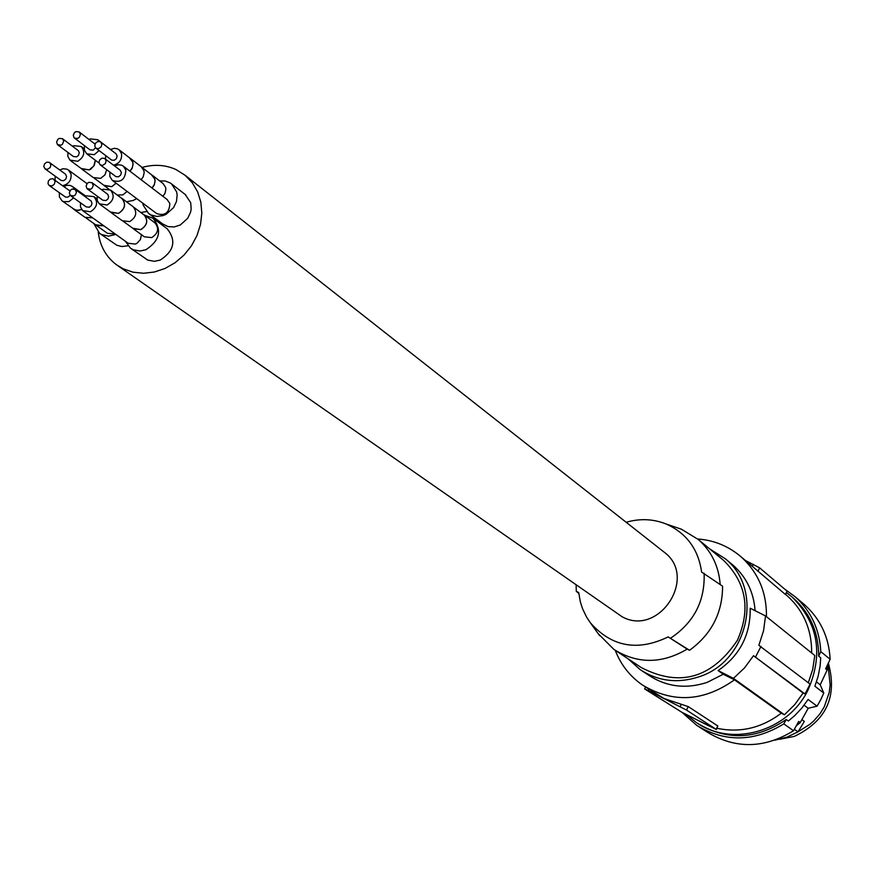 <?xml version="1.0" encoding="UTF-8"?>
<svg xmlns="http://www.w3.org/2000/svg" width="876" height="876" viewBox="0 0 876 876"><rect width="100%" height="100%" fill="white"/><g stroke="black" fill="none" stroke-linecap="round" stroke-linejoin="round"><path stroke-width="1.31" d="M681.977 712.308L696.803 725.438C725.186 742.53 754.181 742.016 783.79 723.883L786.221 719.514C756.711 739.596 727.332 740.976 698.073 723.642M783.79 723.883L793.536 730.748C764.222 748.673 735.512 749.166 707.392 732.226L699.147 726.938M802.832 603.268L804.924 605.053C820.571 619.332 828.981 637.399 830.141 659.256L825.641 668.826L827.152 670.03L827.415 665.059M793.536 730.748L798.693 721.463L800.248 722.58L796.284 725.799M800.248 722.58L808.187 708.279L817.078 706.165L820.724 699.76L823.779 693.058L820.21 684.791L827.152 670.03M797.346 732.248L809.917 724.299L813.607 721.09L820.056 713.721L824.305 706.746L829.243 692.39L830.152 684.758L827.897 664.03M774.833 740.198L786.768 737.187L798.003 731.854L804.343 721.419L801.879 719.645M828.346 663.077C837.609 696.606 826.276 721.036 794.346 736.387L779.432 739.333M686.302 714.487L695.971 722.273C731.449 747.6 787.962 731.657 807.99 690.091C823.571 654.284 818.261 623.252 792.057 596.994L786.615 592.647M817.078 706.165L808.099 699.442L801.934 707.95L794.74 715.604L788.334 721.014L786.221 719.514M808.187 708.279L804.08 705.246M823.779 693.058L814.877 686.215L818.151 676.283L820.111 666.067L820.713 657.81L818.677 656.157L820.79 651.645L830.141 659.256M820.21 684.791L816.476 681.9M784.546 589L795.364 596.928C811.154 611.338 819.629 629.581 820.79 651.645M818.677 656.157C818.666 632.877 810.377 613.649 793.809 598.472L791.904 596.852M798.003 731.854L794.357 729.281M787.305 595.855L785.673 594.476L787.305 595.855C803.73 610.868 811.844 629.91 811.658 652.992M808.329 682.743L812.731 669.363L814.789 655.511L765.536 615.938L750.184 608.218C750.644 634.596 739.957 655.379 718.101 670.578L733.453 678.363L784.436 714.761L781.272 713.184L734.482 679.82C703.877 701.567 673.305 703.373 642.765 685.229C630.052 676.502 620.876 664.862 615.237 650.32M765.536 615.938L763.522 630.906L758.846 645.305L810.081 684.09L805.022 693.978L753.502 655.719L744.49 667.939L733.453 678.363M784.436 714.761L794.685 704.698L803.095 693.025L805.022 693.978M693.912 718.331L708.859 725.875M716.94 728.274C740.143 733.113 761.583 728.087 781.272 713.184M642.13 670.928L648.678 675.243C666.548 686.893 686.039 689.27 707.173 682.382L723.247 674.235L734.482 679.82M645.075 686.729L664.074 698.544L688.273 706.614L686.499 710.064L648.12 690.496L648.82 689.149M686.499 710.064L716.097 729.325L717.827 725.974L688.273 706.614M717.827 725.974L716.316 729.489L681.703 712.177L644.878 689.083L648.12 690.496M723.247 674.235L718.101 670.578M697.668 538.981C714.214 540.229 728.722 546.219 741.173 556.917C758.298 572.575 766.73 592.494 766.456 616.671M755.09 610.682C753.743 592.231 746.407 577.076 733.07 565.206L731.252 563.706M803.095 693.025L753.502 655.719M760.992 646.4L755.638 656.803M751.334 565.502L785.597 594.64L787.086 591.158L759.678 567.878L745.399 560.487M628.202 658.894L640.148 669.614C658.139 681.342 677.772 683.729 699.059 676.776C748.356 661.446 764.047 589.23 725.208 558.702L709.648 548.88M615.894 650.748L641.363 667.611C679.754 687.419 711.772 678.298 737.417 640.257C750.918 609.324 746.308 582.704 723.598 560.388L721.824 558.932M626.176 522.271C639.885 518.329 653.178 518.888 666.045 523.957C686.488 533.101 698.347 549.143 701.621 572.083L722.59 586.186C722.503 612.882 711.498 634.257 689.554 650.288L687.178 649.116C661.906 663.997 637.487 664.117 613.945 649.445L598.198 633.677M687.178 649.116L668.18 636.907L689.554 650.288M668.18 636.907C637.575 651.645 611.623 646.915 590.304 622.705L586.471 616.912L582.474 608.513L580.339 601.823L578.718 592.526L576.288 591.322L576.134 585.157M704.107 573.287C705.147 600.848 693.989 622.464 670.655 638.133M117.986 265.822L622.08 616.737C658.84 637.312 698.183 577.273 664.347 552.307L663.318 551.497M674.586 526.87L681.386 529.192L698.271 539.485C711.498 551.201 718.791 566.203 720.182 584.5M578.806 593.413L576.288 591.322M98.243 232.217C99.984 246.046 106.084 256.909 116.53 264.815L123.177 268.79L133.01 272.184L143.587 273.268L154.45 271.998L165.126 268.417L175.134 262.69L184.048 255.047L191.45 245.827L197.023 235.458L200.527 224.365L201.819 213.076L200.823 202.049L197.604 191.8L192.304 182.756L185.164 175.32L176.021 169.561C165.422 164.787 154.099 164.075 142.065 167.436M140.784 212.474L146.577 211.576M100.028 233.651L116.837 245.258L121.72 246.517L127.984 245.817M148.986 213.755L162.816 224.037L168.126 226.621L174.225 226.95L180.314 224.957L187.716 218.299L190.552 212.255L191.165 209.036L190.716 202.739L185.241 194.516M130.896 248.456L147.77 260.106L154.428 261.322L160.209 260.084C174.149 250.996 176.492 240.582 167.25 228.833L166.779 228.483M126.472 201.765L133.174 200.473L136.711 198.622M117.209 195.009L122.848 194.888L127.129 191.45M103.795 185.241L111.81 186.687L116.114 183.215M94.312 178.222L104.562 185.811L111.789 186.61L116.048 183.161M82.092 169.276L93.272 177.554L100.62 178.365L104.912 174.926L106.708 169.758M81.15 168.477L89.264 169.922L90.786 169.134L94.312 165.268L95.385 160.297M70.595 160.647L81.928 169.046L89.242 169.834L93.831 165.958L95.298 160.231M67.945 152.446L67.846 156.377L69.916 160.1L77.734 161.283C84.326 156.957 85.476 152.03 81.194 146.489L73.792 145.668L72.577 146.27M57.783 144.879L73.409 156.519L76.617 156.87L78.435 155.435L79.278 152.72L78.49 150.781L62.535 138.726L59.294 138.375L57.838 139.361L56.611 142L57.4 144.529L61.013 145.23L62.459 144.233L63.696 141.036L62.535 138.726M99.317 141.408L97.838 139.755L90.283 138.89L89.078 139.481M84.403 145.635L84.414 150.256L86.801 153.837L94.301 154.669L99.054 150.562M74.427 138.09L77.69 138.452L79.519 137.017L80.373 134.28L79.223 131.969L75.949 131.597L74.504 132.583L73.277 135.211L74.044 137.74L89.91 149.807L93.152 150.168L95.506 147.803M95.013 144.069L79.223 131.969M93.732 223.446L99.557 233.312L101.55 234.549L108.504 236.148L115.862 234.439M96.546 225.548L107.485 233.344L115.095 233.892M62.743 185.657C68.843 184.091 71.602 180.193 71.011 173.963L68.492 170.043L66.839 169.123L62.973 168.739L59.732 169.955M55.177 176.196L55.1 180.149M45.005 168.827L61.287 180.555L63.74 180.642L65.864 178.989L66.598 176.426L65.404 174.094L49.165 162.301L46.691 162.202L44.545 163.878L43.8 166.473L45.005 168.827L47.359 169.386L50.151 167.557L50.885 164.962L49.691 162.618M86.067 217.971L96.371 225.318L103.905 225.877M95.593 224.76L103.981 225.931M73.748 209.309L85.005 217.325L92.714 217.861M85.519 196.268L83.1 194.231M85.443 196.312L83.888 194.8M62.163 200.943L75.095 209.922L78.61 210.371L81.599 209.43M72.796 208.51L76.792 210.448L81.654 209.495M74.548 189.03L72.544 186.577L70.31 185.46L67.091 185.296L63.893 186.489M59.36 192.764L59.36 196.815L61.944 200.779L63.499 201.644L68.963 201.6L73.628 197.877M69.927 190.935L52.724 178.715L50.206 179.098L48.333 181.113L48.038 183.741L49.165 185.471L52.166 185.865L54.301 184.19L55.046 181.595L53.83 179.23M49.165 185.471L65.623 197.144L68.098 197.067L70.146 195.282M142.854 203.21L143.248 205.247L148.515 213.394L151.033 214.97L156.881 216.449L163.122 215.595L166.144 214.302L173.612 207.579L176.47 201.48L177.16 194.998L176.645 191.888L171.608 183.96L170.163 182.931L165.181 180.993L159.651 180.916M162.87 196.301L164.951 193.421L165.882 189.38L165.63 187.409L163.046 183.533M112.555 180.555L156.673 213.547C164.929 216.208 169.32 212.857 169.834 203.517L167.206 199.608M152.063 188.066L154.165 185.164L155.107 181.102L154.844 179.12L151.439 174.696M152.008 188.011L154.373 184.497L155.019 181.113L154.767 179.142L152.205 175.288M141.113 179.711L143.226 176.799L144.168 172.703L143.916 170.71L141.31 166.79M129.998 171.247L132.134 168.312L133.086 164.195L132.823 162.18L129.385 157.713M129.933 171.203L132.342 167.634L132.999 164.206L132.747 162.213L130.163 158.315M113.53 165.159C119.475 163.473 122.136 159.618 121.501 153.574L119.125 149.807L117.504 148.854L114.351 148.307L110.453 149.478M105.744 155.643L105.525 159.093M95.878 148.143L111.723 160.133L114.219 160.264L116.388 158.611L117.143 156.016L115.993 153.727L100.192 141.682L97.674 141.54L95.473 143.204L94.718 145.832L95.878 148.143L98.254 148.767L101.101 146.938L101.857 144.321L100.707 142.021M109.883 172.145L109.839 176.492L112.325 180.379C120.778 183.084 125.279 179.635 125.837 170.054L123.396 166.21L121.742 165.246L118.523 164.721L114.559 165.936M100.138 164.808L115.971 176.656L118.468 176.788L120.636 175.134L121.381 172.528L120.22 170.229L104.419 158.326L101.912 158.184L99.711 159.859L98.955 162.487L100.138 164.808L102.525 165.422L105.361 163.593L106.116 160.976L104.945 158.655M125.356 241.228L130.415 248.116L133.316 249.78L140.018 251.007L145.854 249.748C159.903 240.571 162.279 230.059 152.982 218.223L144.562 215.167M83.351 211.16L128.246 243.298L135.452 244.065L136.941 243.309L140.401 239.553L141.474 234.68M133.689 229.019L144.409 236.816L151.679 237.615C158.238 233.334 159.344 228.428 154.997 222.898L154.767 222.734M80.504 202.827L80.461 206.835L82.64 210.612L90.491 211.762C97.236 207.316 98.375 202.268 93.896 196.629L86.461 195.83L85.071 196.542M70.573 195.676L86.166 206.889L89.341 207.218L91.181 205.772L92.013 203.582L91.192 201.053L75.259 189.424L72.04 189.085L70.573 190.081L69.346 192.764L70.179 195.315L73.781 196.005L75.248 195.009L76.475 192.326L75.259 189.424M132.736 228.22L140.773 229.654C147.376 225.34 148.493 220.402 144.124 214.839L143.073 214.171M123.428 221.442L133.513 228.789L140.751 229.578C147.288 225.296 148.394 220.413 144.069 214.916L143.839 214.751M111.329 212.769L122.366 220.785L129.714 221.584C136.36 217.226 137.488 212.266 133.097 206.67L132.867 206.506M110.365 211.948L118.501 213.394C125.191 209.014 126.33 204.009 121.917 198.381L120.855 197.713M99.974 204.393L111.164 212.529L118.479 213.317C125.104 208.97 126.232 204.02 121.863 198.458L121.633 198.294M97.192 196.136L97.313 200.714L99.273 203.834L107.113 205.006C113.77 200.637 114.909 195.655 110.518 190.059L103.094 189.238L101.802 189.873M87.315 188.909L102.766 200.199L105.974 200.549L107.814 199.104L108.646 196.925L107.836 194.395L92.046 182.679L88.804 182.328L87.337 183.325L86.111 185.997L86.921 188.548L90.556 189.26L92.024 188.263L93.25 185.592L92.046 182.679M681.134 704.611L680.105 706.625M752.331 566.323L753.36 564.319M757.915 571.305L759.678 567.878M785.378 594.486L787.086 591.158M795.364 596.928L804.924 605.053M644.627 688.886L645.579 687.047M753.47 567.287L741.173 556.917M733.07 565.206L725.208 558.702M590.304 622.705L599.677 635.724M666.045 523.957L681.386 529.192M108.876 189.117L104.726 186.041M99.043 163.046L87.02 154.001M87.042 183.664L68.492 170.043M85.837 196.114L84.162 194.899M84.107 194.965L72.544 186.577M185.712 194.877L171.608 183.96M163.264 183.697L152.479 175.386M152.424 175.452L142.24 167.623M141.529 166.955L130.436 158.414M130.382 158.479L119.125 149.807M167.436 199.772L123.396 166.21M167.25 228.833L152.982 218.223M144.069 214.916L133.82 207.316M793.809 598.472L792.057 596.994M110.496 149.457L97.838 139.755M723.598 560.388L698.271 539.485M96.962 198.863L93.896 196.629M133.097 206.67L121.917 198.381M121.863 198.458L110.518 190.059M664.347 552.307L185.164 175.32M84.129 148.701L81.194 146.489M154.997 222.898L144.124 214.839"/></g></svg>
